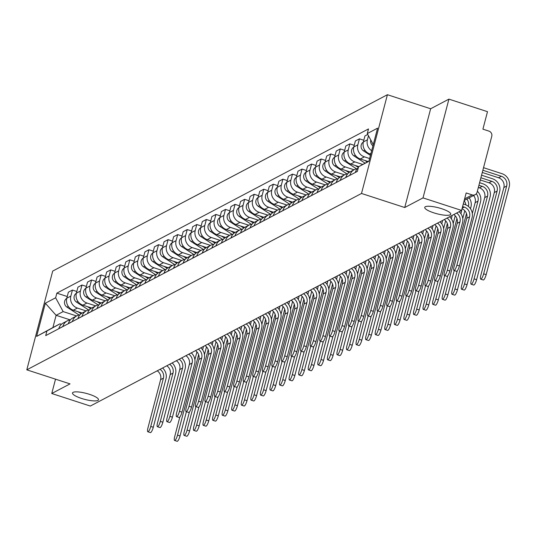<?xml version="1.0" encoding="UTF-8"?>
<svg xmlns="http://www.w3.org/2000/svg" width="536" height="536" viewBox="0 0 536 536"><rect width="100%" height="100%" fill="white"/><g stroke="black" fill="none" stroke-linecap="round" stroke-linejoin="round"><path stroke-width="0.8" d="M89.418 394.315A13.427 3.089 14.7 0 1 98.483 399.789A13.427 3.089 14.7 0 1 81.573 398.449A13.427 3.089 14.7 0 1 72.507 392.975A13.427 3.089 14.7 0 1 89.418 394.315M441.664 208.712A13.427 3.089 14.7 0 1 450.729 214.186A13.427 3.089 14.7 0 1 433.812 212.846A13.427 3.089 14.7 0 1 424.747 207.372A13.427 3.089 14.7 0 1 441.664 208.712M423.011 197.891L448.92 99.133L430.643 108.761L387.414 94.711L52.709 271.075L26.8 369.833L361.505 193.469L404.734 207.519L423.011 197.891L461.59 210.434L90.336 406.053L51.758 393.511L70.028 383.883L26.8 369.833M448.92 99.133L487.499 111.676L482.909 129.156L488.919 131.106A4.194 3.96 62.2 0 1 491.76 136.318L477.1 192.216A4.194 3.96 62.2 0 1 475.177 194.669L464.21 200.451M55.523 379.166L51.758 393.511M464.618 198.896L472.183 194.903L466.173 192.953L461.59 210.434M472.183 194.903A4.194 3.96 62.2 0 0 475.177 194.669M371.669 150.71A9.655 9.112 -117.8 0 1 367.415 139.816L368.473 135.762M367.756 134.442L364.942 135.923L363.361 141.953A9.655 9.112 62.2 0 0 369.9 153.933L370.745 154.214M358.329 167.708A9.655 9.112 62.2 0 0 355.381 172.371L355.361 172.451M369.612 158.542L364.38 156.84A9.655 9.112 -117.8 0 1 357.847 144.861L359.428 138.837L355.375 140.968L353.8 146.991A9.655 9.112 62.2 0 0 360.333 158.978L368.152 161.517M349.841 175.359L349.867 175.279A9.655 9.112 -117.8 0 1 354.283 169.637A9.655 9.112 -117.8 0 1 357.318 168.699M363.81 140.258L359.428 138.837M354.283 169.637L350.236 171.768A9.655 9.112 62.2 0 0 345.82 177.409L345.794 177.49M362.758 164.465L354.812 161.885A9.655 9.112 -117.8 0 1 348.279 149.899L349.861 143.876L345.814 146.006L344.233 152.03A9.655 9.112 62.2 0 0 350.765 164.016L358.805 166.629M340.28 180.398L340.3 180.317A9.655 9.112 -117.8 0 1 344.715 174.676A9.655 9.112 -117.8 0 1 347.75 173.738M354.242 145.303L349.861 143.876M344.715 174.676L340.668 176.806A9.655 9.112 62.2 0 0 336.253 182.448L336.226 182.535M354.015 169.778L345.244 166.924A9.655 9.112 -117.8 0 1 338.712 154.938L340.293 148.914L336.246 151.052L334.665 157.075A9.655 9.112 62.2 0 0 341.198 169.054L349.975 171.909M330.712 185.443L330.732 185.356A9.655 9.112 -117.8 0 1 335.147 179.714A9.655 9.112 -117.8 0 1 338.183 178.776M344.675 150.341L340.293 148.914M335.147 179.714L331.101 181.851A9.655 9.112 62.2 0 0 326.685 187.493L326.665 187.573M344.454 174.816L335.677 171.962A9.655 9.112 -117.8 0 1 329.144 159.983L330.725 153.959L326.679 156.09L325.097 162.113A9.655 9.112 62.2 0 0 331.63 174.1L340.407 176.954M321.144 190.481L321.165 190.401A9.655 9.112 -117.8 0 1 325.587 184.759A9.655 9.112 -117.8 0 1 328.615 183.821M335.107 155.38L330.725 153.959M325.587 184.759L321.533 186.89A9.655 9.112 62.2 0 0 317.118 192.531L317.098 192.612M334.886 179.855L326.116 177.007A9.655 9.112 -117.8 0 1 319.577 165.021L321.158 158.998L317.111 161.128L315.53 167.152A9.655 9.112 62.2 0 0 322.062 179.138L330.846 181.992M311.577 195.519L311.597 195.439A9.655 9.112 -117.8 0 1 316.019 189.798A9.655 9.112 -117.8 0 1 319.047 188.86M325.54 160.425L321.158 158.998M316.019 189.798L311.972 191.928A9.655 9.112 62.2 0 0 307.55 197.57L307.53 197.657M325.319 184.9L316.548 182.046A9.655 9.112 -117.8 0 1 310.009 170.059L311.59 164.036L307.543 166.173L305.962 172.197A9.655 9.112 62.2 0 0 312.501 184.176L321.278 187.03M302.009 200.565L302.029 200.477A9.655 9.112 -117.8 0 1 306.451 194.836A9.655 9.112 -117.8 0 1 309.48 193.898M315.972 165.463L311.59 164.036M306.451 194.836L302.405 196.973A9.655 9.112 62.2 0 0 297.983 202.615L297.962 202.695M315.751 189.938L306.981 187.091A9.655 9.112 -117.8 0 1 300.448 175.105L302.029 169.081L297.976 171.212L296.401 177.235A9.655 9.112 62.2 0 0 302.934 189.221L311.711 192.076M292.442 205.603L292.468 205.523A9.655 9.112 -117.8 0 1 296.884 199.881A9.655 9.112 -117.8 0 1 299.919 198.943M306.411 170.502L302.029 169.081M296.884 199.881L292.837 202.012A9.655 9.112 62.2 0 0 288.422 207.653L288.395 207.734M306.183 194.977L297.413 192.129A9.655 9.112 -117.8 0 1 290.88 180.143L292.462 174.12L288.415 176.25L286.834 182.274A9.655 9.112 62.2 0 0 293.366 194.26L302.143 197.114M282.881 210.641L282.901 210.561A9.655 9.112 -117.8 0 1 287.316 204.92A9.655 9.112 -117.8 0 1 290.351 203.982M296.844 175.547L292.462 174.12M287.316 204.92L283.269 207.05A9.655 9.112 62.2 0 0 278.854 212.692L278.827 212.779M296.616 200.022L287.845 197.168A9.655 9.112 -117.8 0 1 281.313 185.181L282.894 179.158L278.847 181.295L277.266 187.319A9.655 9.112 62.2 0 0 283.799 199.305L292.576 202.152M273.313 215.686L273.333 215.599A9.655 9.112 -117.8 0 1 277.749 209.965A9.655 9.112 -117.8 0 1 280.784 209.027M287.276 180.585L282.894 179.158M277.749 209.965L273.702 212.095A9.655 9.112 62.2 0 0 269.286 217.737L269.266 217.817M287.048 205.06L278.278 202.213A9.655 9.112 -117.8 0 1 271.745 190.226L273.327 184.203L269.28 186.334L267.699 192.357A9.655 9.112 62.2 0 0 274.231 204.343L283.008 207.198M263.745 220.725L263.766 220.644A9.655 9.112 -117.8 0 1 268.188 215.003A9.655 9.112 -117.8 0 1 271.216 214.065M277.708 185.624L273.327 184.203M268.188 215.003L264.134 217.134A9.655 9.112 62.2 0 0 259.719 222.775L259.699 222.855M277.487 210.099L268.717 207.251A9.655 9.112 -117.8 0 1 262.178 195.265L263.759 189.242L259.712 191.372L258.131 197.402A9.655 9.112 62.2 0 0 264.663 209.382L273.447 212.236M254.178 225.763L254.198 225.683A9.655 9.112 -117.8 0 1 258.62 220.041A9.655 9.112 -117.8 0 1 261.648 219.103M268.141 190.669L263.759 189.242M258.62 220.041L254.573 222.179A9.655 9.112 62.2 0 0 250.151 227.813L250.131 227.9M267.92 215.144L259.149 212.29A9.655 9.112 -117.8 0 1 252.61 200.31L254.191 194.28L250.145 196.417L248.563 202.44A9.655 9.112 62.2 0 0 255.103 214.427L263.88 217.274M244.61 230.808L244.63 230.721A9.655 9.112 -117.8 0 1 249.052 225.087A9.655 9.112 -117.8 0 1 252.081 224.149M258.573 195.707L254.191 194.28M249.052 225.087L245.006 227.217A9.655 9.112 62.2 0 0 240.584 232.859L240.564 232.939M258.352 220.182L249.582 217.335A9.655 9.112 -117.8 0 1 243.049 205.348L244.624 199.325L240.577 201.456L239.002 207.479A9.655 9.112 62.2 0 0 245.535 219.465L254.312 222.319M235.043 235.847L235.07 235.766A9.655 9.112 -117.8 0 1 239.485 230.125A9.655 9.112 -117.8 0 1 242.513 229.187M249.012 200.745L244.624 199.325M239.485 230.125L235.438 232.256A9.655 9.112 62.2 0 0 231.023 237.897L230.996 237.977M248.784 225.227L240.014 222.373A9.655 9.112 -117.8 0 1 233.482 210.387L235.063 204.363L231.016 206.494L229.435 212.524A9.655 9.112 62.2 0 0 235.967 224.504L244.744 227.358M225.482 240.892L225.502 240.805A9.655 9.112 -117.8 0 1 229.917 235.163A9.655 9.112 -117.8 0 1 232.952 234.225M239.445 205.791L235.063 204.363M229.917 235.163L225.87 237.301A9.655 9.112 62.2 0 0 221.455 242.935L221.428 243.022M239.217 230.266L230.447 227.411A9.655 9.112 -117.8 0 1 223.914 215.432L225.495 209.402L221.448 211.539L219.867 217.562A9.655 9.112 62.2 0 0 226.4 229.549L235.177 232.403M215.914 245.93L215.934 245.85A9.655 9.112 -117.8 0 1 220.35 240.208A9.655 9.112 -117.8 0 1 223.385 239.27M229.877 210.829L225.495 209.402M220.35 240.208L216.303 242.339A9.655 9.112 62.2 0 0 211.888 247.98L211.867 248.061M229.649 235.304L220.879 232.457A9.655 9.112 -117.8 0 1 214.346 220.47L215.928 214.447L211.881 216.578L210.3 222.601A9.655 9.112 62.2 0 0 216.832 234.587L225.609 237.441M206.347 250.969L206.367 250.888A9.655 9.112 -117.8 0 1 210.782 245.247A9.655 9.112 -117.8 0 1 213.817 244.309M220.309 215.867L215.928 214.447M210.782 245.247L206.735 247.377A9.655 9.112 62.2 0 0 202.32 253.019L202.3 253.106M220.088 240.349L211.311 237.495A9.655 9.112 -117.8 0 1 204.779 225.509L206.36 219.485L202.313 221.616L200.732 227.646A9.655 9.112 62.2 0 0 207.265 239.625L216.048 242.48M196.779 256.014L196.799 255.927A9.655 9.112 -117.8 0 1 201.221 250.285A9.655 9.112 -117.8 0 1 204.25 249.347M210.742 220.912L206.36 219.485M201.221 250.285L197.174 252.423A9.655 9.112 62.2 0 0 192.752 258.064L192.732 258.144M210.521 245.388L201.75 242.533A9.655 9.112 -117.8 0 1 195.211 230.554L196.792 224.53L192.746 226.661L191.164 232.684A9.655 9.112 62.2 0 0 197.704 244.671L206.481 247.525M187.211 261.052L187.232 260.972A9.655 9.112 -117.8 0 1 191.654 255.33A9.655 9.112 -117.8 0 1 194.682 254.392M201.174 225.951L196.792 224.53M191.654 255.33L187.607 257.461A9.655 9.112 62.2 0 0 183.185 263.102L183.165 263.183M200.953 250.426L192.183 247.578A9.655 9.112 -117.8 0 1 185.65 235.592L187.225 229.569L183.178 231.699L181.597 237.723A9.655 9.112 62.2 0 0 188.136 249.709L196.913 252.563M177.644 266.091L177.671 266.01A9.655 9.112 -117.8 0 1 182.086 260.369A9.655 9.112 -117.8 0 1 185.114 259.431M191.613 230.996L187.225 229.569M182.086 260.369L178.039 262.499A9.655 9.112 62.2 0 0 173.617 268.141L173.597 268.228M191.386 255.471L182.615 252.617A9.655 9.112 -117.8 0 1 176.083 240.631L177.664 234.607L173.617 236.745L172.036 242.768A9.655 9.112 62.2 0 0 178.568 254.747L187.345 257.602M168.076 271.136L168.103 271.049A9.655 9.112 -117.8 0 1 172.518 265.407A9.655 9.112 -117.8 0 1 175.553 264.469M182.046 236.034L177.664 234.607M172.518 265.407L168.471 267.544A9.655 9.112 62.2 0 0 164.056 273.186L164.029 273.266M181.818 260.509L173.048 257.655A9.655 9.112 -117.8 0 1 166.515 245.676L168.096 239.652L164.049 241.783L162.468 247.806A9.655 9.112 62.2 0 0 169.001 259.793L177.778 262.647M158.515 276.174L158.535 276.094A9.655 9.112 -117.8 0 1 162.951 270.452A9.655 9.112 -117.8 0 1 165.986 269.514M172.478 241.073L168.096 239.652M162.951 270.452L158.904 272.583A9.655 9.112 62.2 0 0 154.489 278.224L154.469 278.305M172.25 265.548L163.48 262.7A9.655 9.112 -117.8 0 1 156.948 250.714L158.529 244.691L154.482 246.821L152.901 252.845A9.655 9.112 62.2 0 0 159.433 264.831L168.21 267.685M148.948 281.212L148.968 281.132A9.655 9.112 -117.8 0 1 153.383 275.491A9.655 9.112 -117.8 0 1 156.418 274.553M162.911 246.118L158.529 244.691M153.383 275.491L149.336 277.621A9.655 9.112 62.2 0 0 144.921 283.263L144.901 283.35M162.689 270.593L153.912 267.739A9.655 9.112 -117.8 0 1 147.38 255.752L148.961 249.729L144.914 251.866L143.333 257.89A9.655 9.112 62.2 0 0 149.866 269.869L158.649 272.724M139.38 286.257L139.4 286.17A9.655 9.112 -117.8 0 1 143.822 280.529A9.655 9.112 -117.8 0 1 146.851 279.591M153.343 251.156L148.961 249.729M143.822 280.529L139.775 282.666A9.655 9.112 62.2 0 0 135.353 288.308L135.333 288.388M153.122 275.631L144.351 272.784A9.655 9.112 -117.8 0 1 137.812 260.798L139.394 254.774L135.347 256.905L133.766 262.928A9.655 9.112 62.2 0 0 140.305 274.914L149.082 277.769M129.812 291.296L129.833 291.216A9.655 9.112 -117.8 0 1 134.255 285.574A9.655 9.112 -117.8 0 1 137.283 284.636M143.775 256.195L139.394 254.774M134.255 285.574L130.208 287.705A9.655 9.112 62.2 0 0 125.786 293.346L125.766 293.427M143.554 280.67L134.784 277.822A9.655 9.112 -117.8 0 1 128.251 265.836L129.826 259.813L125.779 261.943L124.198 267.966A9.655 9.112 62.2 0 0 130.737 279.953L139.514 282.807M120.245 296.334L120.272 296.254A9.655 9.112 -117.8 0 1 124.687 290.613A9.655 9.112 -117.8 0 1 127.715 289.675M134.214 261.24L129.826 259.813M124.687 290.613L120.64 292.743A9.655 9.112 62.2 0 0 116.218 298.385L116.198 298.472M133.987 285.715L125.216 282.861A9.655 9.112 -117.8 0 1 118.684 270.874L120.265 264.851L116.218 266.988L114.637 273.012A9.655 9.112 62.2 0 0 121.169 284.998L129.946 287.845M110.677 301.379L110.704 301.292A9.655 9.112 -117.8 0 1 115.119 295.658A9.655 9.112 -117.8 0 1 118.154 294.72M124.647 266.278L120.265 264.851M115.119 295.658L111.073 297.788A9.655 9.112 62.2 0 0 106.657 303.43L106.631 303.51M124.419 290.753L115.649 287.906A9.655 9.112 -117.8 0 1 109.116 275.919L110.697 269.896L106.651 272.027L105.069 278.05A9.655 9.112 62.2 0 0 111.602 290.036L120.379 292.89M101.116 306.418L101.136 306.337A9.655 9.112 -117.8 0 1 105.552 300.696A9.655 9.112 -117.8 0 1 108.587 299.758M115.079 271.317L110.697 269.896M105.552 300.696L101.505 302.827A9.655 9.112 62.2 0 0 97.09 308.468L97.07 308.548M114.851 295.792L106.081 292.944A9.655 9.112 -117.8 0 1 99.549 280.958L101.13 274.935L97.083 277.065L95.502 283.095A9.655 9.112 62.2 0 0 102.034 295.075L110.811 297.929M91.549 311.456L91.569 311.376A9.655 9.112 -117.8 0 1 95.984 305.734A9.655 9.112 -117.8 0 1 99.019 304.796M105.512 276.362L101.13 274.935M95.984 305.734L91.937 307.872A9.655 9.112 62.2 0 0 87.522 313.506L87.502 313.594M105.291 300.837L96.514 297.983A9.655 9.112 -117.8 0 1 89.981 286.003L91.562 279.973L87.515 282.11L85.934 288.134A9.655 9.112 62.2 0 0 92.467 300.12L101.244 302.967M81.981 316.501L82.001 316.414A9.655 9.112 -117.8 0 1 86.423 310.78A9.655 9.112 -117.8 0 1 89.452 309.841M95.944 281.4L91.562 279.973M86.423 310.78L82.377 312.91A9.655 9.112 62.2 0 0 77.954 318.552L77.934 318.632M95.723 305.875L86.953 303.028A9.655 9.112 -117.8 0 1 80.413 291.041L81.995 285.018L77.948 287.149L76.367 293.172A9.655 9.112 62.2 0 0 82.899 305.158L91.683 308.012M72.414 321.54L72.434 321.459A9.655 9.112 -117.8 0 1 76.856 315.818A9.655 9.112 -117.8 0 1 79.884 314.88M86.376 286.438L81.995 285.018M76.856 315.818L72.809 317.949A9.655 9.112 62.2 0 0 68.387 323.59L68.367 323.67M86.155 310.92L77.385 308.066A9.655 9.112 -117.8 0 1 70.853 296.08L72.427 290.056L68.38 292.187L66.799 298.217A9.655 9.112 62.2 0 0 73.338 310.197L82.115 313.051M62.846 326.585L62.866 326.498A9.655 9.112 -117.8 0 1 67.288 320.856A9.655 9.112 -117.8 0 1 70.317 319.918L56.113 315.309L52.897 327.556L59.952 323.838L61.385 324.307M76.816 291.484L72.427 290.056M67.288 320.856L63.241 322.994A9.655 9.112 62.2 0 0 58.819 328.628L58.799 328.715M373.277 144.566L367.281 133.571L377.585 128.144L368.882 161.329L358.577 166.756L368.942 161.081M59.952 323.838L46.934 330.967L45.714 335.61L357.358 171.399L358.577 166.756M46.934 330.967L36.629 336.4L45.332 303.215L55.637 297.788L63.161 311.597L56.113 315.309L45.332 303.215M367.281 133.571L368.5 128.935L56.856 293.145L55.637 297.788M387.414 94.711L361.505 193.469M430.643 108.761L404.734 207.519M76.588 315.959L63.161 311.597M67.248 296.522L56.856 293.145M52.897 327.556L36.629 336.4M463.285 203.975L464.913 204.504A10.599 10.003 -117.8 0 1 472.082 217.663L459.412 265.957A4.824 1.146 108 0 1 456.511 271.29L453.992 270.472A4.824 1.146 -72 0 0 456.893 265.139L469.563 216.845A7.866 7.424 62.2 0 0 464.236 207.077L462.608 206.548M469.563 216.845L466.742 218.333L454.072 266.62A4.824 1.146 -72 0 0 453.992 270.472M466.742 218.333A7.866 7.424 62.2 0 0 462.019 208.785M483.532 167.688L502.024 173.698A10.599 10.003 -117.8 0 1 509.2 186.856L486.165 274.653A4.824 1.146 108 0 1 483.264 279.986L480.745 279.162A4.824 1.146 -72 0 0 483.646 273.829L506.681 186.039A7.866 7.424 62.2 0 0 501.354 176.264L482.862 170.254M482.279 172.471L498.534 177.751A7.866 7.424 62.2 0 1 503.86 187.526L480.826 275.316A4.824 1.146 -72 0 0 480.745 279.162M372.969 145.759A5.246 4.951 -117.8 0 1 370.765 139.963M459.131 211.727A10.599 10.003 -117.8 0 1 462.514 222.701L449.851 270.995A4.824 1.146 108 0 1 446.944 276.328L444.424 275.511A4.824 1.146 -72 0 0 447.326 270.178L459.995 221.884A7.866 7.424 62.2 0 0 456.605 213.06M459.995 221.884L457.175 223.371L444.505 271.665A4.824 1.146 -72 0 0 444.424 275.511M457.175 223.371A7.866 7.424 62.2 0 0 453.784 214.541M449.563 216.772A10.599 10.003 -117.8 0 1 452.954 227.746L440.284 276.04A4.824 1.146 108 0 1 437.376 281.367L434.857 280.549A4.824 1.146 -72 0 0 437.765 275.216L450.428 226.922A7.866 7.424 62.2 0 0 447.037 218.098M450.428 226.922L447.607 228.41L434.937 276.703A4.824 1.146 -72 0 0 434.857 280.549M447.607 228.41A7.866 7.424 62.2 0 0 444.217 219.586M481.563 175.198L492.463 178.743A10.599 10.003 -117.8 0 1 499.632 191.895L476.598 279.692A4.824 1.146 108 0 1 473.697 285.025L471.178 284.207A4.824 1.146 -72 0 0 474.079 278.874L497.113 191.077A7.866 7.424 62.2 0 0 491.787 181.309L480.886 177.764M480.31 179.982L488.966 182.796A7.866 7.424 62.2 0 1 494.293 192.565L471.258 280.362A4.824 1.146 -72 0 0 471.178 284.207M370.443 155.38L363.529 150.884A5.246 4.951 -117.8 0 1 363.341 142.053M479.593 182.709L482.896 183.781A10.599 10.003 -117.8 0 1 490.065 196.94L467.037 284.73A4.824 1.146 108 0 1 464.129 290.063L461.61 289.246A4.824 1.146 -72 0 0 464.511 283.913L487.546 196.116A7.866 7.424 62.2 0 0 482.219 186.347L478.916 185.275M478.34 187.493L479.398 187.835A7.866 7.424 62.2 0 1 484.725 197.603L461.69 285.4A4.824 1.146 -72 0 0 461.61 289.246M367.281 161.993L364.962 160.478M365.117 163.179L353.968 155.929A5.246 4.951 -117.8 0 1 353.773 147.092M439.996 221.81A10.599 10.003 -117.8 0 1 443.386 232.785L430.716 281.078A4.824 1.146 108 0 1 427.815 286.412L425.289 285.594A4.824 1.146 -72 0 0 428.197 280.261L440.867 231.967A7.866 7.424 62.2 0 0 437.477 223.137M440.867 231.967L438.046 233.455L425.376 281.742A4.824 1.146 -72 0 0 425.289 285.594M438.046 233.455A7.866 7.424 62.2 0 0 434.649 224.624M430.428 226.849A10.599 10.003 -117.8 0 1 433.818 237.823L421.149 286.117A4.824 1.146 108 0 1 418.248 291.45L415.728 290.633A4.824 1.146 -72 0 0 418.629 285.299L431.299 237.006A7.866 7.424 62.2 0 0 427.909 228.182M431.299 237.006L428.478 238.493L415.809 286.787A4.824 1.146 -72 0 0 415.728 290.633M428.478 238.493A7.866 7.424 62.2 0 0 425.088 229.669M420.861 231.894A10.599 10.003 -117.8 0 1 424.251 242.868L411.581 291.162A4.824 1.146 108 0 1 408.68 296.495L406.161 295.671A4.824 1.146 -72 0 0 409.062 290.338L421.732 242.044A7.866 7.424 62.2 0 0 418.341 233.22M421.732 242.044L418.911 243.532L406.241 291.825A4.824 1.146 -72 0 0 406.161 295.671M418.911 243.532A7.866 7.424 62.2 0 0 415.521 234.708M477.355 191.231A10.599 10.003 -117.8 0 1 480.497 201.978L457.469 289.775A4.824 1.146 108 0 1 454.568 295.108L452.042 294.284A4.824 1.146 -72 0 0 454.95 288.958L477.978 201.161A7.866 7.424 62.2 0 0 476.256 193.818M457.268 270.834L452.129 290.438A4.824 1.146 -72 0 0 452.042 294.284M358.39 167.466L355.395 165.524M356.494 168.833L344.4 160.968A5.246 4.951 -117.8 0 1 344.206 152.137M472.323 213.462L475.157 202.648A7.866 7.424 62.2 0 0 473.596 195.499M454.267 270.559L447.902 294.813A4.824 1.146 108 0 1 445.001 300.147L442.481 299.329A4.824 1.146 -72 0 0 445.383 293.996L466.494 213.516M447.707 275.873L442.562 295.483A4.824 1.146 -72 0 0 442.481 299.329M348.956 172.592L345.827 170.562M346.926 173.872L334.833 166.006A5.246 4.951 -117.8 0 1 334.638 157.175M469.161 197.838A10.599 10.003 -117.8 0 1 470.936 207.017L470.487 208.725M462.756 218.507L464.792 210.735M468.363 206.4L468.417 206.199A7.866 7.424 62.2 0 0 466.849 199.057M465.804 204.839A7.866 7.424 62.2 0 0 464.143 200.692M444.699 275.598L438.334 299.859A4.824 1.146 108 0 1 435.433 305.185L432.914 304.368A4.824 1.146 -72 0 0 435.815 299.034L456.927 218.561M438.14 280.918L432.994 300.522A4.824 1.146 -72 0 0 432.914 304.368M339.389 177.637L336.266 175.6M337.358 178.917L325.265 171.051A5.246 4.951 -117.8 0 1 325.071 162.214M461.69 210.045A10.599 10.003 -117.8 0 1 461.369 212.062L460.92 213.77M453.188 223.546L455.225 215.78M411.293 236.932A10.599 10.003 -117.8 0 1 414.683 247.907L402.013 296.2A4.824 1.146 108 0 1 399.112 301.534L396.593 300.716A4.824 1.146 -72 0 0 399.494 295.383L412.164 247.089A7.866 7.424 62.2 0 0 408.774 238.259M412.164 247.089L409.343 248.577L396.673 296.87A4.824 1.146 -72 0 0 396.593 300.716M409.343 248.577A7.866 7.424 62.2 0 0 405.953 239.746M435.132 280.636L428.767 304.897A4.824 1.146 108 0 1 425.865 310.23L423.346 309.413A4.824 1.146 -72 0 0 426.247 304.08L447.359 223.599M428.572 285.956L423.427 305.56A4.824 1.146 -72 0 0 423.346 309.413M329.821 182.675L326.699 180.645M327.791 183.955L315.697 176.089A5.246 4.951 -117.8 0 1 315.503 167.259M452.096 215.432A10.599 10.003 -117.8 0 1 451.801 217.1L451.352 218.809M443.62 228.584L445.657 220.819M401.732 241.97A10.599 10.003 -117.8 0 1 405.115 252.945L392.446 301.239A4.824 1.146 108 0 1 389.545 306.572L387.026 305.755A4.824 1.146 -72 0 0 389.927 300.421L402.596 252.128A7.866 7.424 62.2 0 0 399.206 243.304M402.596 252.128L399.776 253.615L387.106 301.909A4.824 1.146 -72 0 0 387.026 305.755M399.776 253.615A7.866 7.424 62.2 0 0 396.385 244.791M425.564 285.681L419.199 309.935A4.824 1.146 108 0 1 416.298 315.269L413.779 314.451A4.824 1.146 -72 0 0 416.68 309.118L437.791 228.638M419.005 290.994L413.859 310.605A4.824 1.146 -72 0 0 413.779 314.451M320.253 187.721L317.131 185.684M318.223 188.994L306.13 181.128A5.246 4.951 -117.8 0 1 305.935 172.297M442.528 220.477A10.599 10.003 -117.8 0 1 442.233 222.139L441.785 223.847M434.053 233.629L436.096 225.857M392.164 247.016A10.599 10.003 -117.8 0 1 395.555 257.99L382.885 306.284A4.824 1.146 108 0 1 379.977 311.617L377.458 310.793A4.824 1.146 -72 0 0 380.359 305.46L393.029 257.173A7.866 7.424 62.2 0 0 389.638 248.342M393.029 257.173L390.208 258.654L377.538 306.947A4.824 1.146 -72 0 0 377.458 310.793M390.208 258.654A7.866 7.424 62.2 0 0 386.818 249.83M415.996 290.72L409.638 314.98A4.824 1.146 108 0 1 406.73 320.314L404.211 319.49A4.824 1.146 -72 0 0 407.112 314.156L428.231 233.683M409.437 296.04L404.291 315.644A4.824 1.146 -72 0 0 404.211 319.49M310.692 192.759L307.564 190.729M308.662 194.039L296.569 186.173A5.246 4.951 -117.8 0 1 296.375 177.336M432.961 225.515A10.599 10.003 -117.8 0 1 432.666 227.184L432.217 228.892M424.492 238.667L426.529 230.902M382.597 252.054A10.599 10.003 -117.8 0 1 385.987 263.029L373.317 311.322A4.824 1.146 108 0 1 370.416 316.655L367.89 315.838A4.824 1.146 -72 0 0 370.798 310.505L383.468 262.211A7.866 7.424 62.2 0 0 380.071 253.381M383.468 262.211L380.647 263.699L367.977 311.992A4.824 1.146 -72 0 0 367.89 315.838M380.647 263.699A7.866 7.424 62.2 0 0 377.25 254.868M406.435 295.765L400.07 320.019A4.824 1.146 108 0 1 397.169 325.352L394.643 324.535A4.824 1.146 -72 0 0 397.551 319.201L418.663 238.721M399.869 301.078L394.731 320.689A4.824 1.146 -72 0 0 394.643 324.535M301.125 197.797L297.996 195.767M299.095 199.077L287.001 191.211A5.246 4.951 -117.8 0 1 286.807 182.381M423.4 230.554A10.599 10.003 -117.8 0 1 423.098 232.222L422.656 233.93M414.924 243.706L416.961 235.94M373.029 257.092A10.599 10.003 -117.8 0 1 376.419 268.074L363.75 316.361A4.824 1.146 108 0 1 360.849 321.694L358.329 320.876A4.824 1.146 -72 0 0 361.231 315.543L373.9 267.25A7.866 7.424 62.2 0 0 370.51 258.426M373.9 267.25L371.08 268.737L358.41 317.031A4.824 1.146 -72 0 0 358.329 320.876M371.08 268.737A7.866 7.424 62.2 0 0 367.689 259.913M396.868 300.803L390.503 325.057A4.824 1.146 108 0 1 387.602 330.39L385.083 329.573A4.824 1.146 -72 0 0 387.984 324.24L409.095 243.759M390.302 306.116L385.163 325.727A4.824 1.146 -72 0 0 385.083 329.573M291.557 202.843L288.428 200.806M289.527 204.122L277.434 196.256A5.246 4.951 -117.8 0 1 277.239 187.419M413.832 235.599A10.599 10.003 -117.8 0 1 413.537 237.26L413.089 238.969M405.357 248.751L407.394 240.979M363.462 262.137A10.599 10.003 -117.8 0 1 366.852 273.112L354.182 321.406A4.824 1.146 108 0 1 351.281 326.739L348.762 325.915A4.824 1.146 -72 0 0 351.663 320.582L364.333 272.295A7.866 7.424 62.2 0 0 360.942 263.464M364.333 272.295L361.512 273.775L348.842 322.069A4.824 1.146 -72 0 0 348.762 325.915M361.512 273.775A7.866 7.424 62.2 0 0 358.122 264.952M387.3 305.842L380.935 330.102A4.824 1.146 108 0 1 378.034 335.435L375.515 334.611A4.824 1.146 -72 0 0 378.416 329.278L399.528 248.805M380.741 311.161L375.595 330.766A4.824 1.146 -72 0 0 375.515 334.611M281.99 207.881L278.867 205.851M279.96 209.161L267.866 201.295A5.246 4.951 -117.8 0 1 267.672 192.458M404.265 240.637A10.599 10.003 -117.8 0 1 403.97 242.305L403.521 244.014M395.789 253.789L397.826 246.024M353.894 267.176A10.599 10.003 -117.8 0 1 357.284 278.151L344.615 326.444A4.824 1.146 108 0 1 341.713 331.777L339.194 330.96A4.824 1.146 -72 0 0 342.095 325.627L354.765 277.333A7.866 7.424 62.2 0 0 351.375 268.509M354.765 277.333L351.944 278.82L339.275 327.114A4.824 1.146 -72 0 0 339.194 330.96M351.944 278.82A7.866 7.424 62.2 0 0 348.554 269.99M377.733 310.887L371.368 335.141A4.824 1.146 108 0 1 368.467 340.474L365.947 339.656A4.824 1.146 -72 0 0 368.848 334.323L389.96 253.843M371.173 316.2L366.028 335.811A4.824 1.146 -72 0 0 365.947 339.656M272.422 212.919L269.3 210.889M270.392 214.199L258.298 206.333A5.246 4.951 -117.8 0 1 258.104 197.503M394.697 245.676A10.599 10.003 -117.8 0 1 394.402 247.344L393.953 249.052M386.222 258.828L388.258 251.062M344.333 272.221A10.599 10.003 -117.8 0 1 347.717 283.196L335.047 331.483A4.824 1.146 108 0 1 332.146 336.816L329.627 335.998A4.824 1.146 -72 0 0 332.528 330.665L345.197 282.372A7.866 7.424 62.2 0 0 341.807 273.548M345.197 282.372L342.377 283.859L329.707 332.153A4.824 1.146 -72 0 0 329.627 335.998M342.377 283.859A7.866 7.424 62.2 0 0 338.987 275.035M368.165 315.925L361.8 340.179A4.824 1.146 108 0 1 358.899 345.512L356.38 344.695A4.824 1.146 -72 0 0 359.281 339.362L380.393 258.888M361.606 321.238L356.46 340.849A4.824 1.146 -72 0 0 356.38 344.695M262.854 217.964L259.732 215.928M260.824 219.244L248.731 211.378A5.246 4.951 -117.8 0 1 248.537 202.541M385.129 250.721A10.599 10.003 -117.8 0 1 384.835 252.389L384.386 254.098M376.654 263.873L378.697 256.101M334.766 277.259A10.599 10.003 -117.8 0 1 338.156 288.234L325.486 336.528A4.824 1.146 108 0 1 322.578 341.861L320.059 341.037A4.824 1.146 -72 0 0 322.96 335.704L335.63 287.417A7.866 7.424 62.2 0 0 332.24 278.586M335.63 287.417L332.809 288.904L320.139 337.191A4.824 1.146 -72 0 0 320.059 341.037M332.809 288.904A7.866 7.424 62.2 0 0 329.419 280.073M358.597 320.964L352.239 345.224A4.824 1.146 108 0 1 349.331 350.557L346.812 349.733A4.824 1.146 -72 0 0 349.713 344.4L370.832 263.926M352.038 326.283L346.893 345.888A4.824 1.146 -72 0 0 346.812 349.733M253.294 223.003L250.165 220.973M251.263 224.283L239.17 216.417A5.246 4.951 -117.8 0 1 238.976 207.579M375.562 255.759A10.599 10.003 -117.8 0 1 375.267 257.427L374.818 259.136M367.086 268.911L369.13 261.146M325.198 282.298A10.599 10.003 -117.8 0 1 328.588 293.272L315.918 341.566A4.824 1.146 108 0 1 313.017 346.899L310.491 346.082A4.824 1.146 -72 0 0 313.399 340.749L326.069 292.455A7.866 7.424 62.2 0 0 322.672 283.631M326.069 292.455L323.248 293.942L310.579 342.236A4.824 1.146 -72 0 0 310.491 346.082M323.248 293.942A7.866 7.424 62.2 0 0 319.851 285.112M349.037 326.009L342.672 350.263A4.824 1.146 108 0 1 339.77 355.596L337.245 354.778A4.824 1.146 -72 0 0 340.152 349.445L361.264 268.965M342.471 331.322L337.332 350.933A4.824 1.146 -72 0 0 337.245 354.778M243.726 228.041L240.597 226.011M241.696 229.321L229.602 221.455A5.246 4.951 -117.8 0 1 229.408 212.625M366.001 260.804A10.599 10.003 -117.8 0 1 365.699 262.466L365.257 264.174M357.525 273.95L359.562 266.184M315.63 287.343A10.599 10.003 -117.8 0 1 319.021 298.317L306.351 346.604A4.824 1.146 108 0 1 303.45 351.938L300.93 351.12A4.824 1.146 -72 0 0 303.832 345.787L316.501 297.493A7.866 7.424 62.2 0 0 313.111 288.67M316.501 297.493L313.681 298.981L301.011 347.274A4.824 1.146 -72 0 0 300.93 351.12M313.681 298.981A7.866 7.424 62.2 0 0 310.29 290.157M339.469 331.047L333.104 355.301A4.824 1.146 108 0 1 330.203 360.634L327.684 359.817A4.824 1.146 -72 0 0 330.585 354.484L351.696 274.01M332.903 336.36L327.764 355.971A4.824 1.146 -72 0 0 327.684 359.817M234.158 233.086L231.029 231.05M232.128 234.366L220.035 226.5A5.246 4.951 -117.8 0 1 219.84 217.663M356.433 265.843A10.599 10.003 -117.8 0 1 356.138 267.511L355.69 269.219M347.958 278.995L349.995 271.223M306.063 292.381A10.599 10.003 -117.8 0 1 309.453 303.356L296.783 351.65A4.824 1.146 108 0 1 293.882 356.983L291.363 356.165A4.824 1.146 -72 0 0 294.264 350.832L306.934 302.538A7.866 7.424 62.2 0 0 303.544 293.708M306.934 302.538L304.113 304.026L291.443 352.313A4.824 1.146 -72 0 0 291.363 356.165M304.113 304.026A7.866 7.424 62.2 0 0 300.723 295.195M329.901 336.085L323.536 360.346A4.824 1.146 108 0 1 320.635 365.679L318.116 364.855A4.824 1.146 -72 0 0 321.017 359.522L342.129 279.048M323.342 341.405L318.196 361.009A4.824 1.146 -72 0 0 318.116 364.855M224.591 238.125L221.469 236.095M222.561 239.404L210.467 231.539A5.246 4.951 -117.8 0 1 210.273 222.708M346.866 270.881A10.599 10.003 -117.8 0 1 346.571 272.549L346.122 274.258M338.39 284.033L340.427 276.268M296.495 297.42A10.599 10.003 -117.8 0 1 299.885 308.394L287.216 356.688A4.824 1.146 108 0 1 284.315 362.021L281.795 361.204A4.824 1.146 -72 0 0 284.696 355.87L297.366 307.577A7.866 7.424 62.2 0 0 293.976 298.753M297.366 307.577L294.545 309.064L281.876 357.358A4.824 1.146 -72 0 0 281.795 361.204M294.545 309.064A7.866 7.424 62.2 0 0 291.155 300.234M320.334 341.13L313.969 365.385A4.824 1.146 108 0 1 311.068 370.718L308.548 369.9A4.824 1.146 -72 0 0 311.45 364.567L332.561 284.087M313.774 346.444L308.629 366.055A4.824 1.146 -72 0 0 308.548 369.9M215.023 243.163L211.901 241.133M212.993 244.443L200.9 236.577A5.246 4.951 -117.8 0 1 200.705 227.746M337.298 275.926A10.599 10.003 -117.8 0 1 337.003 277.588L336.554 279.296M328.823 289.078L330.859 281.306M286.934 302.465A10.599 10.003 -117.8 0 1 290.318 313.439L277.648 361.733A4.824 1.146 108 0 1 274.747 367.06L272.228 366.242A4.824 1.146 -72 0 0 275.129 360.909L287.799 312.615A7.866 7.424 62.2 0 0 284.408 303.791M287.799 312.615L284.978 314.103L272.308 362.396A4.824 1.146 -72 0 0 272.228 366.242M284.978 314.103A7.866 7.424 62.2 0 0 281.588 305.279M310.766 346.169L304.401 370.423A4.824 1.146 108 0 1 301.5 375.756L298.981 374.939A4.824 1.146 -72 0 0 301.882 369.606L322.994 289.132M304.207 351.482L299.061 371.093A4.824 1.146 -72 0 0 298.981 374.939M205.456 248.208L202.333 246.171M203.425 249.488L191.332 241.622A5.246 4.951 -117.8 0 1 191.138 232.785M327.731 280.965A10.599 10.003 -117.8 0 1 327.436 282.633L326.987 284.341M319.255 294.117L321.292 286.345M277.367 307.503A10.599 10.003 -117.8 0 1 280.757 318.478L268.087 366.771A4.824 1.146 108 0 1 265.179 372.105L262.66 371.287A4.824 1.146 -72 0 0 265.561 365.954L278.231 317.66A7.866 7.424 62.2 0 0 274.841 308.83M278.231 317.66L275.41 319.148L262.74 367.435A4.824 1.146 -72 0 0 262.66 371.287M275.41 319.148A7.866 7.424 62.2 0 0 272.02 310.317M301.199 351.207L294.84 375.468A4.824 1.146 108 0 1 291.932 380.801L289.413 379.977A4.824 1.146 -72 0 0 292.314 374.651L313.433 294.17M294.639 356.527L289.494 376.131A4.824 1.146 -72 0 0 289.413 379.977M195.888 253.247L192.766 251.216M193.865 254.526L181.771 246.661A5.246 4.951 -117.8 0 1 181.577 237.83M318.163 286.003A10.599 10.003 -117.8 0 1 317.868 287.671L317.419 289.38M309.687 299.155L311.731 291.39M267.799 312.542A10.599 10.003 -117.8 0 1 271.189 323.516L258.52 371.81A4.824 1.146 108 0 1 255.618 377.143L253.093 376.326A4.824 1.146 -72 0 0 256 370.992L268.67 322.699A7.866 7.424 62.2 0 0 265.273 313.875M268.67 322.699L265.849 324.186L253.18 372.48A4.824 1.146 -72 0 0 253.093 376.326M265.849 324.186A7.866 7.424 62.2 0 0 262.452 315.362M291.631 356.252L285.273 380.506A4.824 1.146 108 0 1 282.365 385.84L279.846 385.022A4.824 1.146 -72 0 0 282.753 379.689L303.865 299.209M285.072 361.565L279.926 381.176A4.824 1.146 -72 0 0 279.846 385.022M186.327 258.285L183.198 256.255M184.297 259.565L172.203 251.699A5.246 4.951 -117.8 0 1 172.009 242.868M308.595 291.048A10.599 10.003 -117.8 0 1 308.3 292.71L307.852 294.418M300.127 304.2L302.163 296.428M258.231 317.587A10.599 10.003 -117.8 0 1 261.622 328.561L248.952 376.855A4.824 1.146 108 0 1 246.051 382.188L243.532 381.364A4.824 1.146 -72 0 0 246.433 376.031L259.102 327.737A7.866 7.424 62.2 0 0 255.712 318.913M259.102 327.737L256.282 329.225L243.612 377.518A4.824 1.146 -72 0 0 243.532 381.364M256.282 329.225A7.866 7.424 62.2 0 0 252.892 320.401M282.07 361.291L275.705 385.552A4.824 1.146 108 0 1 272.804 390.878L270.285 390.061A4.824 1.146 -72 0 0 273.186 384.727L294.298 304.254M275.504 366.611L270.365 386.215A4.824 1.146 -72 0 0 270.285 390.061M176.759 263.33L173.63 261.293M174.729 264.61L162.636 256.744A5.246 4.951 -117.8 0 1 162.441 247.907M299.034 296.086A10.599 10.003 -117.8 0 1 298.74 297.755L298.291 299.463M290.559 309.239L292.596 301.473M248.664 322.625A10.599 10.003 -117.8 0 1 252.054 333.6L239.384 381.893A4.824 1.146 108 0 1 236.483 387.227L233.964 386.409A4.824 1.146 -72 0 0 236.865 381.076L249.535 332.782A7.866 7.424 62.2 0 0 246.145 323.952M249.535 332.782L246.714 334.27L234.044 382.563A4.824 1.146 -72 0 0 233.964 386.409M246.714 334.27A7.866 7.424 62.2 0 0 243.324 325.439M272.502 366.329L266.137 390.59A4.824 1.146 108 0 1 263.236 395.923L260.717 395.106A4.824 1.146 -72 0 0 263.618 389.773L284.73 309.292M265.943 371.649L260.798 391.253A4.824 1.146 -72 0 0 260.717 395.106M167.192 268.369L164.07 266.338M165.162 269.648L153.068 261.782A5.246 4.951 -117.8 0 1 152.874 252.952M289.467 301.125A10.599 10.003 -117.8 0 1 289.172 302.793L288.723 304.502M280.991 314.277L283.028 306.512M239.096 327.663A10.599 10.003 -117.8 0 1 242.486 338.638L229.817 386.932A4.824 1.146 108 0 1 226.916 392.265L224.396 391.448A4.824 1.146 -72 0 0 227.298 386.114L239.967 337.821A7.866 7.424 62.2 0 0 236.577 328.997M239.967 337.821L237.147 339.308L224.477 387.602A4.824 1.146 -72 0 0 224.396 391.448M237.147 339.308A7.866 7.424 62.2 0 0 233.756 330.484M262.935 371.374L256.57 395.628A4.824 1.146 108 0 1 253.669 400.962L251.15 400.144A4.824 1.146 -72 0 0 254.051 394.811L275.162 314.331M256.375 376.687L251.23 396.298A4.824 1.146 -72 0 0 251.15 400.144M157.624 273.414L154.502 271.377M155.594 274.687L143.501 266.821A5.246 4.951 -117.8 0 1 143.306 257.99M279.899 306.17A10.599 10.003 -117.8 0 1 279.604 307.832L279.156 309.54M271.424 319.322L273.461 311.55M229.535 332.709A10.599 10.003 -117.8 0 1 232.919 343.683L220.249 391.977A4.824 1.146 108 0 1 217.348 397.31L214.829 396.486A4.824 1.146 -72 0 0 217.73 391.153L230.4 342.866A7.866 7.424 62.2 0 0 227.009 334.035M230.4 342.866L227.579 344.347L214.909 392.64A4.824 1.146 -72 0 0 214.829 396.486M227.579 344.347A7.866 7.424 62.2 0 0 224.189 335.523M253.367 376.413L247.002 400.673A4.824 1.146 108 0 1 244.101 406.007L241.582 405.183A4.824 1.146 -72 0 0 244.483 399.849L265.595 319.376M246.808 381.733L241.662 401.337A4.824 1.146 -72 0 0 241.582 405.183M148.057 278.452L144.934 276.422M146.026 279.732L133.933 271.866A5.246 4.951 -117.8 0 1 133.739 263.029M270.332 311.208A10.599 10.003 -117.8 0 1 270.037 312.877L269.588 314.585M261.856 324.36L263.893 316.595M219.968 337.747A10.599 10.003 -117.8 0 1 223.351 348.722L210.688 397.015A4.824 1.146 108 0 1 207.78 402.348L205.261 401.531A4.824 1.146 -72 0 0 208.162 396.198L220.832 347.904A7.866 7.424 62.2 0 0 217.442 339.074M220.832 347.904L218.011 349.392L205.342 397.685A4.824 1.146 -72 0 0 205.261 401.531M218.011 349.392A7.866 7.424 62.2 0 0 214.621 340.561M243.8 381.451L237.435 405.712A4.824 1.146 108 0 1 234.534 411.045L232.014 410.228A4.824 1.146 -72 0 0 234.915 404.894L256.034 324.414M237.24 386.771L232.095 406.382A4.824 1.146 -72 0 0 232.014 410.228M138.489 283.49L135.367 281.46M136.466 284.77L124.372 276.904A5.246 4.951 -117.8 0 1 124.178 268.074M260.764 316.247A10.599 10.003 -117.8 0 1 260.469 317.915L260.02 319.624M252.289 329.399L254.332 321.634M210.4 342.785A10.599 10.003 -117.8 0 1 213.79 353.767L201.121 402.054A4.824 1.146 108 0 1 198.22 407.387L195.694 406.569A4.824 1.146 -72 0 0 198.601 401.236L211.264 352.943A7.866 7.424 62.2 0 0 207.874 344.119M211.264 352.943L208.444 354.43L195.781 402.724A4.824 1.146 -72 0 0 195.694 406.569M208.444 354.43A7.866 7.424 62.2 0 0 205.054 345.606M234.232 386.496L227.874 410.75A4.824 1.146 108 0 1 224.966 416.083L222.447 415.266A4.824 1.146 -72 0 0 225.348 409.933L246.466 329.452M227.673 391.809L222.527 411.42A4.824 1.146 -72 0 0 222.447 415.266M128.928 288.536L125.799 286.499M126.898 289.815L114.805 281.949A5.246 4.951 -117.8 0 1 114.61 273.112M251.196 321.292A10.599 10.003 -117.8 0 1 250.902 322.953L250.453 324.662M242.728 334.444L244.764 326.672M200.833 347.831A10.599 10.003 -117.8 0 1 204.223 358.805L191.553 407.099A4.824 1.146 108 0 1 188.652 412.432L186.133 411.608A4.824 1.146 -72 0 0 189.034 406.275L201.704 357.988A7.866 7.424 62.2 0 0 198.313 349.157M201.704 357.988L198.883 359.468L186.213 407.762A4.824 1.146 -72 0 0 186.133 411.608M198.883 359.468A7.866 7.424 62.2 0 0 195.493 350.645M224.671 391.535L218.306 415.795A4.824 1.146 108 0 1 215.405 421.128L212.879 420.304A4.824 1.146 -72 0 0 215.787 414.971L236.899 334.498M218.105 396.854L212.966 416.459A4.824 1.146 -72 0 0 212.879 420.304M119.361 293.574L116.232 291.544M117.33 294.854L105.237 286.988A5.246 4.951 -117.8 0 1 105.043 278.151M241.636 326.33A10.599 10.003 -117.8 0 1 241.341 327.999L240.892 329.707M233.16 339.482L235.197 331.717M191.265 352.869A10.599 10.003 -117.8 0 1 194.655 363.844L181.985 412.137A4.824 1.146 108 0 1 179.084 417.47L176.565 416.653A4.824 1.146 -72 0 0 179.466 411.32L192.136 363.026A7.866 7.424 62.2 0 0 188.746 354.202M192.136 363.026L189.315 364.513L176.645 412.807A4.824 1.146 -72 0 0 176.565 416.653M189.315 364.513A7.866 7.424 62.2 0 0 185.925 355.683M215.104 396.58L208.739 420.834A4.824 1.146 108 0 1 205.837 426.167L203.318 425.35A4.824 1.146 -72 0 0 206.219 420.016L227.331 339.536M208.544 401.893L203.399 421.504A4.824 1.146 -72 0 0 203.318 425.35M109.793 298.612L106.671 296.582M107.763 299.892L95.669 292.026A5.246 4.951 -117.8 0 1 95.475 283.196M232.068 331.369A10.599 10.003 -117.8 0 1 231.773 333.037L231.324 334.745M223.592 344.521L225.629 336.755M181.697 357.914A10.599 10.003 -117.8 0 1 185.088 368.889L172.418 417.175A4.824 1.146 108 0 1 169.517 422.509L166.998 421.691A4.824 1.146 -72 0 0 169.899 416.358L182.568 368.065A7.866 7.424 62.2 0 0 179.178 359.241M182.568 368.065L179.748 369.552L167.078 417.846A4.824 1.146 -72 0 0 166.998 421.691M179.748 369.552A7.866 7.424 62.2 0 0 176.357 360.728M205.536 401.618L199.171 425.872A4.824 1.146 108 0 1 196.27 431.205L193.751 430.388A4.824 1.146 -72 0 0 196.652 425.055L217.763 344.581M198.977 406.931L193.831 426.542A4.824 1.146 -72 0 0 193.751 430.388M100.225 303.657L97.103 301.621M98.195 304.937L86.102 297.071A5.246 4.951 -117.8 0 1 85.907 288.234M222.5 336.414A10.599 10.003 -117.8 0 1 222.206 338.082L221.757 339.791M214.025 349.566L216.062 341.794M172.13 362.952A10.599 10.003 -117.8 0 1 175.52 373.927L162.85 422.221A4.824 1.146 108 0 1 159.949 427.554L157.43 426.73A4.824 1.146 -72 0 0 160.331 421.397L173.001 373.11A7.866 7.424 62.2 0 0 169.611 364.279M173.001 373.11L170.18 374.597L157.51 422.884A4.824 1.146 -72 0 0 157.43 426.73M170.18 374.597A7.866 7.424 62.2 0 0 166.79 365.766M195.968 406.657L189.603 430.917A4.824 1.146 108 0 1 186.702 436.25L184.183 435.426A4.824 1.146 -72 0 0 187.084 430.093L208.196 349.619M189.409 411.976L184.263 431.581A4.824 1.146 -72 0 0 184.183 435.426M90.658 308.696L87.536 306.666M88.628 309.976L76.534 302.11A5.246 4.951 -117.8 0 1 76.34 293.272M212.933 341.452A10.599 10.003 -117.8 0 1 212.638 343.12L212.189 344.829M204.457 354.604L206.494 346.839M162.569 367.991A10.599 10.003 -117.8 0 1 165.952 378.965L153.289 427.259A4.824 1.146 108 0 1 150.381 432.592L147.862 431.775A4.824 1.146 -72 0 0 150.763 426.442L163.433 378.148A7.866 7.424 62.2 0 0 160.043 369.324M163.433 378.148L160.612 379.635L147.943 427.929A4.824 1.146 -72 0 0 147.862 431.775M160.612 379.635A7.866 7.424 62.2 0 0 157.222 370.805M186.401 411.702L180.036 435.956A4.824 1.146 108 0 1 177.135 441.289L174.615 440.471A4.824 1.146 -72 0 0 177.517 435.138L198.628 354.658M179.841 417.015L174.696 436.626A4.824 1.146 -72 0 0 174.615 440.471M81.09 313.734L77.968 311.704M79.067 315.014L66.967 307.148A5.246 4.951 -117.8 0 1 66.779 298.317M203.365 346.497A10.599 10.003 -117.8 0 1 203.07 348.159L202.621 349.867M194.89 359.643L196.933 351.877M73.338 310.197L77.385 308.066M82.899 305.158L86.953 303.028M92.467 300.12L96.514 297.983M102.034 295.075L106.081 292.944M111.602 290.036L115.649 287.906M121.169 284.998L125.216 282.861M130.737 279.953L134.784 277.822M140.305 274.914L144.351 272.784M149.866 269.869L153.912 267.739M159.433 264.831L163.48 262.7M169.001 259.793L173.048 257.655M178.568 254.747L182.615 252.617M188.136 249.709L192.183 247.578M197.704 244.671L201.75 242.533M207.265 239.625L211.311 237.495M216.832 234.587L220.879 232.457M226.4 229.549L230.447 227.411M235.967 224.504L240.014 222.373M245.535 219.465L249.582 217.335M255.103 214.427L259.149 212.29M264.663 209.382L268.717 207.251M274.231 204.343L278.278 202.213M283.799 199.305L287.845 197.168M293.366 194.26L297.413 192.129M302.934 189.221L306.981 187.091M312.501 184.176L316.548 182.046M322.062 179.138L326.116 177.007M331.63 174.1L335.677 171.962M341.198 169.054L345.244 166.924M350.765 164.016L354.812 161.885M360.333 158.978L364.38 156.84M369.9 153.933L370.966 153.37M68.387 323.59L72.434 321.459M77.954 318.552L82.001 316.414M87.522 313.506L91.569 311.376M97.09 308.468L101.136 306.337M106.657 303.43L110.704 301.292M116.218 298.385L120.272 296.254M125.786 293.346L129.833 291.216M135.353 288.308L139.4 286.17M144.921 283.263L148.968 281.132M154.489 278.224L158.535 276.094M164.056 273.186L168.103 271.049M173.617 268.141L177.671 266.01M183.185 263.102L187.232 260.972M192.752 258.064L196.799 255.927M202.32 253.019L206.367 250.888M211.888 247.98L215.934 245.85M221.455 242.935L225.502 240.805M231.023 237.897L235.07 235.766M240.584 232.859L244.63 230.721M250.151 227.813L254.198 225.683M259.719 222.775L263.766 220.644M269.286 217.737L273.333 215.599M278.854 212.692L282.901 210.561M288.422 207.653L292.468 205.523M297.983 202.615L302.029 200.477M307.55 197.57L311.597 195.439M317.118 192.531L321.165 190.401M326.685 187.493L330.732 185.356M336.253 182.448L340.3 180.317M345.82 177.409L349.867 175.279M355.381 172.371L357.385 171.312M58.819 328.628L62.866 326.498M76.367 293.172L80.413 291.041M85.934 288.134L89.981 286.003M95.502 283.095L99.549 280.958M105.069 278.05L109.116 275.919M114.637 273.012L118.684 270.874M124.198 267.966L128.251 265.836M133.766 262.928L137.812 260.798M143.333 257.89L147.38 255.752M152.901 252.845L156.948 250.714M162.468 247.806L166.515 245.676M172.036 242.768L176.083 240.631M181.597 237.723L185.65 235.592M191.164 232.684L195.211 230.554M200.732 227.646L204.779 225.509M210.3 222.601L214.346 220.47M219.867 217.562L223.914 215.432M229.435 212.524L233.482 210.387M239.002 207.479L243.049 205.348M248.563 202.44L252.61 200.31M258.131 197.402L262.178 195.265M267.699 192.357L271.745 190.226M277.266 187.319L281.313 185.181M286.834 182.274L290.88 180.143M296.401 177.235L300.448 175.105M305.962 172.197L310.009 170.059M315.53 167.152L319.577 165.021M325.097 162.113L329.144 159.983M334.665 157.075L338.712 154.938M344.233 152.03L348.279 149.899M353.8 146.991L357.847 144.861M363.361 141.953L367.415 139.816M66.799 298.217L70.853 296.08M456.893 265.139L459.412 265.957M464.236 207.077L462.186 208.156M483.646 273.829L486.165 274.653M498.534 177.751L501.354 176.264M503.86 187.526L506.681 186.039M447.326 270.178L449.851 270.995M437.765 275.216L440.284 276.04M474.079 278.874L476.598 279.692M488.966 182.796L491.787 181.309M363.529 150.884L364.882 150.174M494.293 192.565L497.113 191.077M464.511 283.913L467.037 284.73M479.398 187.835L482.219 186.347M353.968 155.929L355.314 155.219M484.725 197.603L487.546 196.116M428.197 280.261L430.716 281.078M418.629 285.299L421.149 286.117M409.062 290.338L411.581 291.162M454.95 288.958L457.469 289.775M344.4 160.968L345.747 160.257M475.157 202.648L477.978 201.161M445.383 293.996L447.902 294.813M334.833 166.006L336.179 165.296M435.815 299.034L438.334 299.859M325.265 171.051L326.612 170.341M399.494 295.383L402.013 296.2M426.247 304.08L428.767 304.897M315.697 176.089L317.044 175.379M389.927 300.421L392.446 301.239M416.68 309.118L419.199 309.935M306.13 181.128L307.483 180.418M380.359 305.46L382.885 306.284M407.112 314.156L409.638 314.98M296.569 186.173L297.916 185.463M370.798 310.505L373.317 311.322M397.551 319.201L400.07 320.019M287.001 191.211L288.348 190.501M361.231 315.543L363.75 316.361M387.984 324.24L390.503 325.057M277.434 196.256L278.78 195.546M351.663 320.582L354.182 321.406M378.416 329.278L380.935 330.102M267.866 201.295L269.213 200.585M342.095 325.627L344.615 326.444M368.848 334.323L371.368 335.141M258.298 206.333L259.645 205.623M332.528 330.665L335.047 331.483M359.281 339.362L361.8 340.179M248.731 211.378L250.084 210.668M322.96 335.704L325.486 336.528M349.713 344.4L352.239 345.224M239.17 216.417L240.517 215.707M313.399 340.749L315.918 341.566M340.152 349.445L342.672 350.263M229.602 221.455L230.949 220.745M303.832 345.787L306.351 346.604M330.585 354.484L333.104 355.301M220.035 226.5L221.381 225.79M294.264 350.832L296.783 351.65M321.017 359.522L323.536 360.346M210.467 231.539L211.814 230.828M284.696 355.87L287.216 356.688M311.45 364.567L313.969 365.385M200.9 236.577L202.246 235.867M275.129 360.909L277.648 361.733M301.882 369.606L304.401 370.423M191.332 241.622L192.685 240.912M265.561 365.954L268.087 366.771M292.314 374.651L294.84 375.468M181.771 246.661L183.118 245.95M256 370.992L258.52 371.81M282.753 379.689L285.273 380.506M172.203 251.699L173.55 250.989M246.433 376.031L248.952 376.855M273.186 384.727L275.705 385.552M162.636 256.744L163.983 256.034M236.865 381.076L239.384 381.893M263.618 389.773L266.137 390.59M153.068 261.782L154.415 261.072M227.298 386.114L229.817 386.932M254.051 394.811L256.57 395.628M143.501 266.821L144.847 266.111M217.73 391.153L220.249 391.977M244.483 399.849L247.002 400.673M133.933 271.866L135.28 271.156M208.162 396.198L210.688 397.015M234.915 404.894L237.435 405.712M124.372 276.904L125.719 276.194M198.601 401.236L201.121 402.054M225.348 409.933L227.874 410.75M114.805 281.949L116.151 281.239M189.034 406.275L191.553 407.099M215.787 414.971L218.306 415.795M105.237 286.988L106.584 286.278M179.466 411.32L181.985 412.137M206.219 420.016L208.739 420.834M95.669 292.026L97.016 291.316M169.899 416.358L172.418 417.175M196.652 425.055L199.171 425.872M86.102 297.071L87.448 296.361M160.331 421.397L162.85 422.221M187.084 430.093L189.603 430.917M76.534 302.11L77.881 301.4M150.763 426.442L153.289 427.259M177.517 435.138L180.036 435.956M66.967 307.148L68.32 306.438"/></g></svg>
